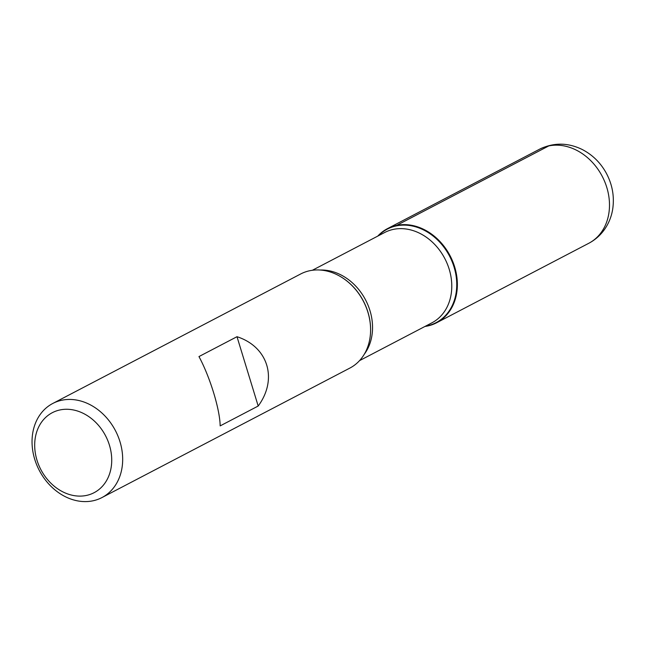 <?xml version="1.0" encoding="UTF-8"?>
<svg xmlns="http://www.w3.org/2000/svg" width="645" height="645" viewBox="0 0 645 645"><rect width="100%" height="100%" fill="white"/><g stroke="black" fill="none" stroke-linecap="round" stroke-linejoin="round"><path stroke-width="0.97" d="M101.942 497.577L349.856 368.085A53.092 42.949 -117.6 0 0 370.456 333.788A53.092 42.949 -117.6 0 0 340.608 276.657A53.092 42.949 -117.6 0 0 300.699 273.964L52.777 403.464A53.092 42.949 62.4 0 1 61.976 400.198A53.092 42.949 62.4 0 1 117.971 436.093A53.092 42.949 62.4 0 1 101.942 497.577A53.092 42.949 62.4 0 1 92.743 500.843A53.092 42.949 62.4 0 1 36.749 464.948A53.092 42.949 62.4 0 1 52.777 403.464M198.966 356.572C210.044 377.099 219.937 409.47 220.163 425.894L258.194 406.028C278.019 379.131 268.127 346.76 236.997 336.706L198.966 356.572M396.659 225.379A53.092 42.949 62.4 0 1 455.088 268.352A53.092 42.949 62.4 0 1 424.982 326.451A53.092 42.949 -117.6 0 0 427.425 326.031A53.092 42.949 -117.6 0 0 436.625 322.766A53.092 42.949 -117.6 0 0 450.113 255.823A53.092 42.949 -117.6 0 0 387.46 228.644A53.092 42.949 -117.6 0 0 377.785 236.094A53.092 42.949 62.4 0 1 396.659 225.379L548.782 145.915M60.13 409.914A45.126 36.507 -117.6 0 0 48.375 480.549A45.126 36.507 -117.6 0 0 111.125 467.609A45.126 36.507 -117.6 0 0 60.13 409.914M236.997 336.706L258.194 406.028M370.464 333.667A52.745 42.675 -117.6 0 0 370.472 333.546A52.745 42.675 -117.6 0 0 340.818 276.786A52.745 42.675 -117.6 0 0 340.713 276.721M378.397 235.78A52.745 42.675 62.4 0 1 396.441 225.871A52.745 42.675 62.4 0 1 454.08 267.135A52.745 42.675 62.4 0 1 427.014 325.862A52.745 42.675 62.4 0 1 425.587 326.128M359.531 360.636L431.868 322.847A50.963 41.232 -117.6 0 0 444.824 258.581A50.963 41.232 -117.6 0 0 384.678 232.498L312.341 270.279M320.226 270.037A50.963 41.232 62.4 0 1 365.594 299.965A50.963 41.232 62.4 0 1 364.24 354.298M436.625 322.766L588.748 243.302A53.092 42.949 -117.6 0 0 602.245 176.359A53.092 42.949 -117.6 0 0 539.591 149.189L387.46 228.644M588.748 243.302C595.158 239.916 600.447 235.248 604.631 229.289C608.88 223.138 611.589 216.317 612.75 208.811C614.516 196.265 612.307 184.293 606.139 172.892C600.398 162.564 592.392 154.752 582.137 149.455C567.802 142.505 553.62 142.416 539.591 149.189"/></g></svg>
